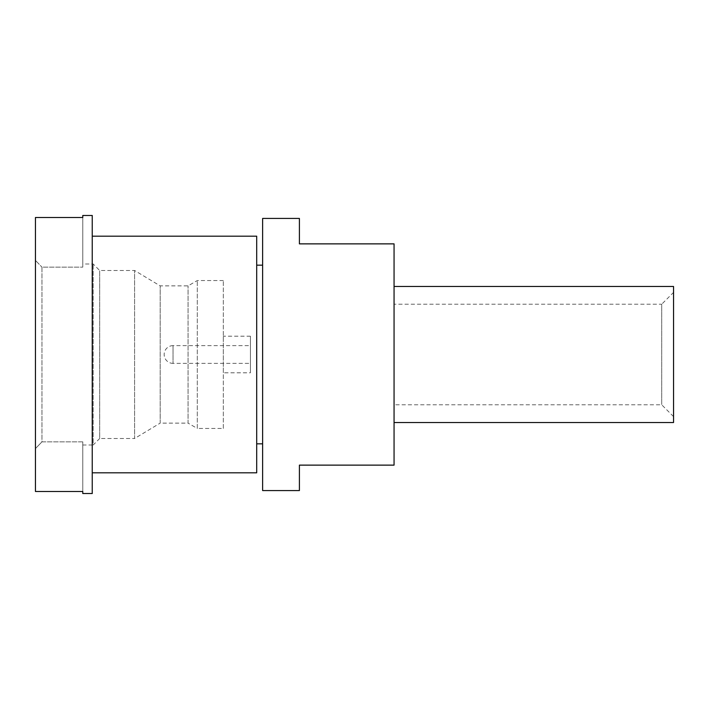 <?xml version="1.0" encoding="UTF-8"?>
<svg xmlns="http://www.w3.org/2000/svg" width="709" height="709" viewBox="0 0 709 709"><rect width="100%" height="100%" fill="white"/><g stroke="black" fill="none" stroke-linecap="round" stroke-linejoin="round"><path stroke-width="0.53" stroke-dasharray="3.54 2.66" d="M223.326 428.449L223.326 280.551L223.326 428.449L197.288 428.449L197.288 280.551L197.288 428.449L188.071 423.122L188.071 285.878L188.071 423.122L160.181 423.122L160.181 285.878L160.181 423.122L134.586 438.508L134.586 270.492L134.586 438.508L99.677 438.508L99.677 270.492L99.677 438.508L93.171 445.013L93.171 263.987L93.171 445.013L82.776 445.013L82.776 441.867L41.955 441.867L41.955 267.133L82.776 267.133L82.776 263.987L82.776 267.133L41.955 267.133L41.955 441.867L82.776 441.867L82.776 445.013M223.326 372.792L223.326 336.208L223.326 372.792L250.428 372.792L250.428 336.208L250.428 372.792M250.428 363.371L250.428 345.629L250.428 363.371L173.04 363.371L173.04 354.5L173.04 363.371A8.871 8.871 0 0 1 164.16 354.5A8.871 8.871 0 0 1 173.04 345.629L173.04 354.5L173.04 345.629L250.428 345.629M256.702 236.186L256.702 472.814M92.241 472.814L92.241 236.186L92.241 472.814M92.241 493.526L92.241 215.474M82.776 215.474L82.776 217.503L35.45 217.503L35.45 260.407L41.955 267.133L35.45 260.407L35.45 217.503L35.45 491.497L35.45 260.407L35.45 448.593L41.955 441.867L35.45 448.593L35.45 491.497L82.776 491.497L82.776 493.526M82.776 491.497L82.776 441.867L82.776 491.497M82.776 267.133L82.776 217.503L82.776 267.133M262.622 490.566L262.622 218.434M299.402 218.434L299.402 243.869L394.062 243.869L394.062 465.131L299.402 465.131L299.402 490.566M394.062 286.471L394.062 422.529L394.062 286.471M262.622 265.166L262.622 443.834L262.622 265.166M256.702 265.166L256.702 443.834L256.702 265.166M673.55 292.383L673.55 416.617L673.55 292.383L661.719 304.214L661.719 404.786L661.719 304.214L394.062 304.214L394.062 404.786L394.062 304.214M673.55 422.529L673.55 286.471M223.326 280.551L197.288 280.551L188.071 285.878L160.181 285.878L134.586 270.492L99.677 270.492L93.171 263.987L82.776 263.987M250.428 336.208L223.326 336.208M673.55 416.617L661.719 404.786L394.062 404.786"/><path stroke-width="1.06" d="M92.241 472.814L256.702 472.814L256.702 236.186L92.241 236.186M92.241 215.474L92.241 493.526L82.776 493.526L82.776 491.497L35.45 491.497L35.45 217.503L82.776 217.503L82.776 215.474L92.241 215.474M262.622 218.434L262.622 490.566L299.402 490.566L299.402 465.131L394.062 465.131L394.062 243.869L299.402 243.869L299.402 218.434L262.622 218.434M256.702 265.166L262.622 265.166M394.062 286.471L673.55 286.471L673.55 422.529L394.062 422.529M256.702 443.834L262.622 443.834"/></g></svg>
